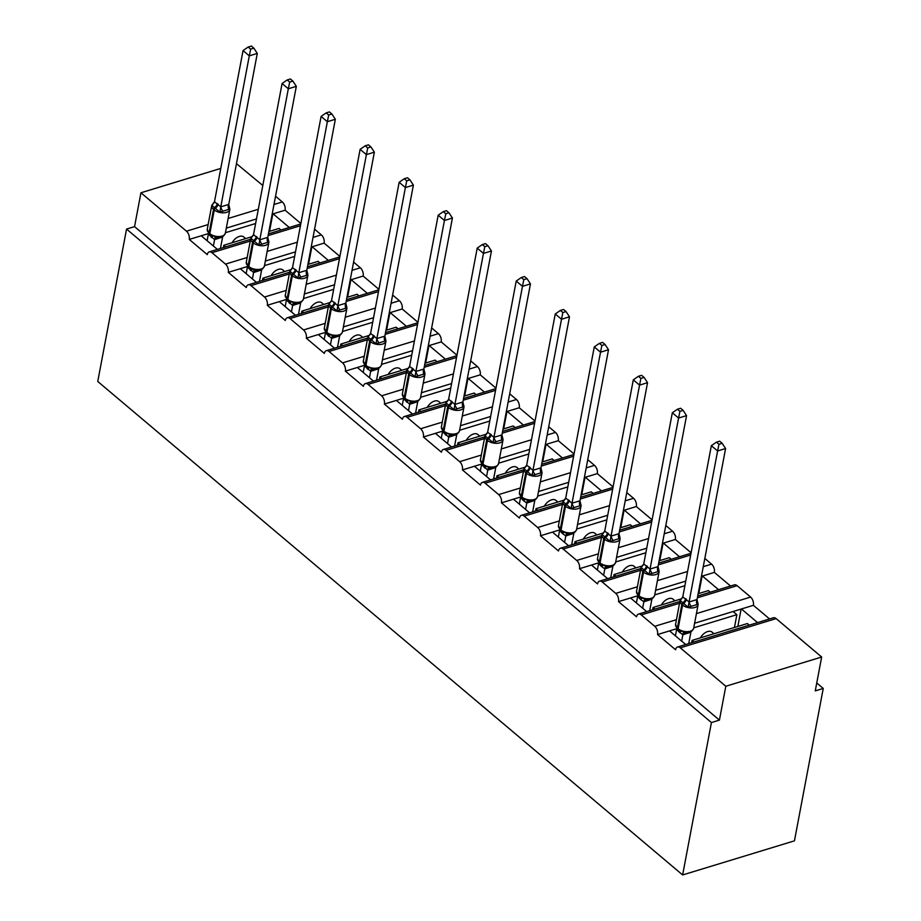 <?xml version="1.0" encoding="UTF-8"?>
<svg xmlns="http://www.w3.org/2000/svg" width="921" height="921" viewBox="0 0 921 921"><rect width="100%" height="100%" fill="white"/><g stroke="black" fill="none" stroke-linecap="round" stroke-linejoin="round"><path stroke-width="1.38" d="M217.402 249.407L201.239 235.776L189.266 239.425A6.159 3.592 73 0 0 186.468 231.183L140.936 192.765L134.547 226.635L126.557 229.076L97.753 381.467L682.634 874.95L794.443 840.85L823.247 688.448L816.754 682.968M189.266 239.425L207.271 254.622A6.159 3.592 -107 0 1 209.228 251.894A6.159 3.592 -107 0 1 211.991 252.711L225.495 264.108A6.159 3.592 73 0 1 228.281 272.351L246.298 287.548A6.159 3.592 -107 0 1 248.256 284.819A6.159 3.592 -107 0 1 251.007 285.637L264.523 297.034A6.159 3.592 73 0 1 267.309 305.277L285.326 320.473A6.159 3.592 -107 0 1 287.283 317.757A6.159 3.592 -107 0 1 290.034 318.562L303.539 329.96A6.159 3.592 73 0 1 306.336 338.214L324.353 353.411A6.159 3.592 -107 0 1 326.299 350.682A6.159 3.592 -107 0 1 329.062 351.488L342.566 362.886A6.159 3.592 73 0 1 345.363 371.14L363.369 386.336A6.159 3.592 -107 0 1 365.326 383.608A6.159 3.592 -107 0 1 368.089 384.414L381.593 395.811A6.159 3.592 73 0 1 384.391 404.066L402.396 419.262A6.159 3.592 -107 0 1 404.354 416.534A6.159 3.592 -107 0 1 407.105 417.34L420.621 428.749A6.159 3.592 73 0 1 423.407 436.991L441.424 452.188A6.159 3.592 -107 0 1 443.381 449.46A6.159 3.592 -107 0 1 446.132 450.277L459.648 461.674A6.159 3.592 73 0 1 462.434 469.917L480.451 485.114A6.159 3.592 -107 0 1 482.397 482.385A6.159 3.592 -107 0 1 485.16 483.203L498.664 494.6A6.159 3.592 73 0 1 501.461 502.843L519.467 518.039A6.159 3.592 -107 0 1 521.424 515.311A6.159 3.592 -107 0 1 524.187 516.128L537.691 527.526A6.159 3.592 73 0 1 540.489 535.769L558.494 550.965A6.159 3.592 -107 0 1 560.452 548.237A6.159 3.592 -107 0 1 563.203 549.054L576.719 560.452A6.159 3.592 73 0 1 579.505 568.694L597.522 583.891A6.159 3.592 -107 0 1 599.479 581.163A6.159 3.592 -107 0 1 602.23 581.98L615.746 593.377A6.159 3.592 73 0 1 618.532 601.62L636.549 616.817A6.159 3.592 -107 0 1 638.495 614.088A6.159 3.592 -107 0 1 641.258 614.906L654.762 626.303A6.159 3.592 73 0 1 657.559 634.546L669.544 630.897L685.696 644.527M657.559 634.546L675.565 649.742A6.159 3.592 -107 0 1 677.522 647.014L773.364 617.784A6.159 3.592 -107 0 1 776.127 618.601L821.659 657.018L725.806 686.249L719.416 720.118L134.547 226.635M693.743 627.823L736.869 614.675L733.116 611.509L753.401 605.316L769.553 618.947M694.607 623.252L733.116 611.509M734.451 627.477L736.869 614.675M700.421 637.85A9.037 5.457 -49.8 0 1 712.048 632.105L713.971 633.729M741.417 608.977L757.58 622.608M618.532 601.62L630.517 597.971L646.669 611.602M654.727 594.897L684.89 585.698M655.591 590.326L685.765 581.116M661.405 604.924A9.037 5.457 -49.8 0 1 673.032 599.18L674.943 600.803M701.445 576.339L714.374 572.39L730.537 586.021M702.401 576.051L718.553 589.682M579.505 568.694L591.489 565.045L607.641 578.676M615.7 561.971L645.874 552.761M616.563 557.401L646.738 548.191M622.377 571.999A9.037 5.457 -49.8 0 1 634.005 566.254L635.916 567.877M662.418 543.413L675.358 539.464L691.118 552.761M663.373 543.114L679.525 556.756M540.489 535.769L552.462 532.119L568.625 545.75M576.673 529.045L606.847 519.835M577.536 524.463L607.71 515.265M583.35 539.073A9.037 5.457 -49.8 0 1 594.978 533.328L596.889 534.94M623.39 510.487L636.33 506.538L652.091 519.835M624.346 510.188L640.498 523.819M501.461 502.843L513.434 499.194L529.598 512.824M537.645 496.12L567.82 486.91M538.509 491.538L568.683 482.339M544.323 506.147A9.037 5.457 -49.8 0 1 555.95 500.402L557.873 502.014M584.363 477.562L597.303 473.613L613.064 486.91M585.319 477.262L601.482 490.893M462.434 469.917L474.419 466.256L490.571 479.899M498.629 463.194L528.792 453.984M499.493 458.612L529.656 449.413M505.307 473.221A9.037 5.457 -49.8 0 1 516.934 467.477L518.845 469.088M545.347 444.624L558.276 440.687L574.048 453.984M546.303 444.336L562.455 457.967M423.407 436.991L435.391 433.331L451.543 446.961M459.602 430.257L489.776 421.058M460.465 425.686L490.64 416.488M466.279 440.296A9.037 5.457 -49.8 0 1 477.907 434.551L479.818 436.163M506.32 411.699L519.248 407.761L535.02 421.058M507.275 411.411L523.427 425.042M384.391 404.066L396.364 400.405L412.527 414.036M420.575 397.331L450.749 388.132M421.438 392.76L451.612 383.562M427.252 407.37A9.037 5.457 -49.8 0 1 438.88 401.625L440.791 403.237M467.292 378.773L480.232 374.835L495.993 388.132M468.248 378.485L484.4 392.116M345.363 371.14L357.336 367.479L373.5 381.11M381.547 364.405L411.722 355.207M382.411 359.835L412.585 350.636M388.225 374.444A9.037 5.457 -49.8 0 1 399.852 368.699L401.775 370.311M428.265 345.847L441.205 341.91L456.966 355.207M429.221 345.559L445.384 359.19M306.336 338.214L318.321 334.553L334.473 348.184M342.52 331.479L372.694 322.281M343.395 326.909L373.558 317.71M349.209 341.518A9.037 5.457 -49.8 0 1 360.825 335.774L362.747 337.385M389.249 312.921L402.178 308.972L417.95 322.281M390.193 312.633L406.357 326.264M267.309 305.277L279.293 301.628L295.445 315.258M303.504 298.554L333.678 289.355M304.367 293.983L334.542 284.773M310.181 308.593A9.037 5.457 -49.8 0 1 321.809 302.848L323.72 304.46M350.222 279.996L363.15 276.047L378.922 289.355M351.177 279.708L367.329 293.339M228.281 272.351L240.266 268.702L256.418 282.333M264.477 265.628L294.651 256.429M265.34 261.057L295.514 251.847M271.154 275.667A9.037 5.457 -49.8 0 1 282.782 269.911L284.693 271.534M311.194 247.07L324.134 243.121L339.895 256.429M312.15 246.782L328.302 260.413M749.268 625.14L747.368 623.54L692.108 640.394L691.671 642.708M693.997 641.995L692.108 640.394M710.241 592.215L708.353 590.614L698.153 593.723M680.746 599.03L653.081 607.469L652.644 609.783M654.981 609.069L653.081 607.469M671.225 559.289L669.325 557.689L659.137 560.797M641.718 566.104L614.054 574.543L613.616 576.857M615.953 576.143L614.054 574.543M632.197 526.351L630.298 524.751L620.109 527.86M602.691 533.178L575.026 541.617L574.589 543.92M576.926 543.217L575.026 541.617M593.17 493.426L591.27 491.826L581.082 494.934M563.675 500.253L536.01 508.691L535.573 510.994M537.899 510.292L536.01 508.691M554.143 460.5L552.255 458.9L542.055 462.008M524.648 467.327L496.983 475.754L496.546 478.068M498.883 477.354L496.983 475.754M515.127 427.574L513.227 425.974L503.039 429.082M485.62 434.39L457.956 442.828L457.518 445.142M459.855 444.429L457.956 442.828M476.099 394.649L474.2 393.048L464.011 396.157M446.593 401.464L418.928 409.903L418.491 412.217M420.828 411.503L418.928 409.903M437.072 361.723L435.173 360.123L424.984 363.231M407.577 368.538L379.901 376.977L379.475 379.291M381.801 378.577L379.901 376.977M398.045 328.797L396.157 327.197L385.957 330.305M368.55 335.612L340.885 344.051L340.448 346.365M342.773 345.651L340.885 344.051M359.029 295.871L357.129 294.271L346.929 297.379M329.522 302.687L301.858 311.125L301.42 313.439M303.757 312.726L301.858 311.125M320.001 262.946L318.102 261.345L307.913 264.454M290.495 269.761L262.83 278.2L262.393 280.514M264.73 279.8L262.83 278.2M225.449 232.702L255.624 223.504M226.313 228.132L256.487 218.922M232.127 242.73A9.037 5.457 -49.8 0 1 243.754 236.985L245.665 238.608M272.167 214.144L285.107 210.195L300.868 223.504M273.123 213.856L289.286 227.487M280.974 230.02L279.075 228.42L268.886 231.528M251.479 236.835L223.803 245.274L223.366 247.588M225.703 246.874L223.803 245.274M725.806 686.249L680.285 647.831A6.159 3.592 -107 0 0 677.522 647.014M823.247 688.448L815.258 690.888L821.659 657.018M273.998 204.485L282.31 201.952L275.552 196.242M262.807 185.489L236.467 163.639M282.31 201.952A6.159 3.592 73 0 1 285.107 210.195M313.013 237.411L321.337 234.878L314.579 229.168M321.337 234.878A6.159 3.592 73 0 1 324.134 243.121M352.041 270.337L360.364 267.804L353.595 262.105M360.364 267.804A6.159 3.592 73 0 1 363.15 276.047M391.068 303.274L399.392 300.73L392.622 295.031M399.392 300.73A6.159 3.592 73 0 1 402.178 308.972M430.095 336.2L438.408 333.655L431.65 327.957M438.408 333.655A6.159 3.592 73 0 1 441.205 341.91M469.123 369.125L477.435 366.581L470.677 360.882M477.435 366.581A6.159 3.592 73 0 1 480.232 374.835M508.139 402.051L516.462 399.507L509.704 393.808M516.462 399.507A6.159 3.592 73 0 1 519.248 407.761M547.166 434.977L555.49 432.444L548.72 426.734M555.49 432.444A6.159 3.592 73 0 1 558.276 440.687M586.193 467.903L594.505 465.37L587.748 459.66M594.505 465.37A6.159 3.592 73 0 1 597.303 473.613M625.221 500.828L633.533 498.296L626.775 492.585M633.533 498.296A6.159 3.592 73 0 1 636.33 506.538M664.237 533.754L672.56 531.221L665.802 525.511M672.56 531.221A6.159 3.592 73 0 1 675.358 539.464M703.264 566.68L711.588 564.147L704.818 558.437M711.588 564.147A6.159 3.592 73 0 1 714.374 572.39M696.437 613.593L750.603 597.073L737.099 585.675A6.159 3.592 -107 0 0 734.348 584.858L697.715 596.025M750.603 597.073A6.159 3.592 73 0 1 753.401 605.316M140.936 192.765L220.787 168.416M719.416 720.118L711.426 722.548L126.557 229.076M682.634 874.95L711.426 722.548M272.812 213.948L269.531 231.332M201.239 235.776L208.388 233.6M311.839 246.874L308.558 264.258M350.866 279.8L347.585 297.184M389.894 312.726L386.601 330.109M428.921 345.651L425.629 363.035M467.937 378.577L464.656 395.961M506.964 411.503L503.683 428.887M545.992 444.429L542.711 461.812M585.019 477.354L581.727 494.738M624.035 510.292L620.754 527.664M663.062 543.217L659.781 560.59M702.09 576.143L698.809 593.515M741.117 609.069L737.825 626.453M240.266 268.702L247.415 266.526M279.293 301.628L286.431 299.452M318.321 334.553L325.458 332.377M357.336 367.479L364.486 365.303M396.364 400.405L403.513 398.229M435.391 433.331L442.541 431.155M474.419 466.256L481.556 464.08M513.434 499.194L520.584 497.006M552.462 532.119L559.611 529.932M591.489 565.045L598.638 562.858M630.517 597.971L637.654 595.795M669.544 630.897L676.682 628.721M212.705 236.306L210.08 234.728A2.049 1.243 -49.8 0 1 209.815 233.646A8.83 4.801 10.7 0 0 222.065 236.087A8.83 4.801 10.7 0 0 225.357 233.186L229.836 209.481A8.83 4.801 -169.3 0 1 226.543 212.383A8.83 4.801 -169.3 0 1 214.294 209.942L213.545 209.309A8.83 4.801 -169.3 0 1 211.726 205.567L207.248 229.271A8.83 4.801 10.7 0 0 209.067 233.013A2.049 1.243 130.2 0 0 209.332 234.095L210.08 234.728A2.049 1.243 -49.8 0 0 210.425 234.89L217.517 237.422A4.513 3.247 -88.1 0 0 214.639 239.621L208.353 234.187L207.121 240.738M253.851 48.157L251.352 46.05L248.163 47.029L250.662 49.135L253.851 48.157L257.293 53.418L228.73 204.577L229.87 209.079L219.889 212.118L211.818 205.314L213.488 203.161A4.513 1.761 -121.1 0 0 213.707 203.196M257.293 53.418L249.303 55.847L220.775 206.857L228.765 204.427M250.662 49.135L249.303 55.847L243.052 50.574L214.489 201.734L220.775 206.857M222.606 237.031L214.639 239.621M220.43 248.474L222.571 237.181M213.373 246.011L214.581 239.61M215.284 236.49L214.616 239.46M219.889 212.118L220.752 207.018M211.818 205.314L214.489 201.734M243.052 50.574L248.163 47.029M251.732 269.231L249.107 267.654A2.049 1.243 -49.8 0 1 248.831 266.572A8.83 4.801 10.7 0 0 261.08 269.013A8.83 4.801 10.7 0 0 264.385 266.111L268.863 242.407A8.83 4.801 -169.3 0 1 265.559 245.308A8.83 4.801 -169.3 0 1 253.321 242.868L252.561 242.235A8.83 4.801 -169.3 0 1 250.754 238.493L246.275 262.209A8.83 4.801 10.7 0 0 248.083 265.939A2.049 1.243 130.2 0 0 248.359 267.021L249.107 267.654A2.049 1.243 -49.8 0 0 249.453 267.815L251.732 269.243L256.545 270.348A4.513 3.247 -88.1 0 0 253.666 272.547L247.381 267.113L246.149 273.664M292.878 81.083L290.38 78.976L287.179 79.954L289.689 82.061L292.878 81.083L296.32 86.344L267.781 237.353L268.897 242.004L258.916 245.044L250.846 238.24L252.515 236.087A4.513 1.761 -121.1 0 0 252.722 236.121M296.32 86.344L288.331 88.773L259.803 239.782L267.781 237.353M289.689 82.061L288.331 88.773L282.079 83.5L253.517 234.659L259.803 239.782M261.622 269.957L253.666 272.547M259.457 281.412L261.599 270.106M252.4 278.936L253.609 272.535M254.311 269.416L253.643 272.386M258.916 245.044L259.768 239.944M250.846 238.24L253.517 234.659M282.079 83.5L287.179 79.954M290.748 302.169L288.135 300.58A2.049 1.243 -49.8 0 1 287.859 299.498A8.83 4.801 10.7 0 0 300.108 301.938A8.83 4.801 10.7 0 0 303.412 299.049L307.89 275.333A8.83 4.801 -169.3 0 1 304.586 278.234A8.83 4.801 -169.3 0 1 292.337 275.793L291.589 275.16A8.83 4.801 -169.3 0 1 289.781 271.419L285.303 295.134A8.83 4.801 10.7 0 0 287.11 298.865A2.049 1.243 130.2 0 0 287.387 299.947L288.135 300.58A2.049 1.243 -49.8 0 0 288.469 300.741L295.572 303.274A4.513 3.247 -88.1 0 0 292.694 305.473L286.408 300.039L285.176 306.589M331.894 114.008L329.396 111.902L326.207 112.88L328.705 114.987L331.894 114.008L335.348 119.27L306.808 270.279L307.925 274.93L297.944 277.981L289.873 271.165L291.531 269.013A4.513 1.761 -121.1 0 0 291.75 269.047M335.348 119.27L327.358 121.699L298.818 272.708L306.808 270.279M328.705 114.987L327.358 121.699L321.107 116.426L292.533 267.585L298.818 272.708M300.649 302.882L292.694 305.473M298.485 314.337L300.626 303.032M291.427 311.862L292.636 305.473M293.339 302.341L292.659 305.312M297.944 277.981L298.795 272.869M289.873 271.165L292.533 267.585M321.107 116.426L326.207 112.88M329.776 335.094L327.162 333.506A2.049 1.243 -49.8 0 1 326.886 332.423A8.83 4.801 10.7 0 0 339.135 334.864A8.83 4.801 10.7 0 0 342.428 331.974L346.918 308.259A8.83 4.801 -169.3 0 1 343.614 311.16A8.83 4.801 -169.3 0 1 331.364 308.719L330.616 308.086A8.83 4.801 -169.3 0 1 328.809 304.356L324.33 328.06A8.83 4.801 10.7 0 0 326.138 331.79A2.049 1.243 130.2 0 0 326.414 332.872L327.162 333.506A2.049 1.243 -49.8 0 0 327.496 333.678L334.588 336.2A4.513 3.247 -88.1 0 0 331.721 338.398L325.435 332.965L324.192 339.515M370.921 146.934L368.423 144.827L365.234 145.806L367.732 147.913L370.921 146.934L374.363 152.195L345.836 303.205L346.952 307.856L336.959 310.907L328.901 304.091L330.558 301.938A4.513 1.761 -121.1 0 0 330.777 301.973M374.363 152.195L366.385 154.624L337.846 305.634L345.836 303.205M367.732 147.913L366.385 154.624L360.123 149.352L331.56 300.511L337.846 305.634M339.676 335.808L331.721 338.398M337.512 347.263L339.642 335.958M330.455 344.788L331.664 338.398M332.354 335.267L331.687 338.249M336.959 310.907L337.823 305.795M328.901 304.091L331.56 300.511M360.123 149.352L365.234 145.806M368.803 368.02L366.178 366.431A2.049 1.243 -49.8 0 1 365.913 365.349A8.83 4.801 10.7 0 0 378.163 367.79A8.83 4.801 10.7 0 0 381.455 364.9L385.934 341.184A8.83 4.801 -169.3 0 1 382.641 344.086A8.83 4.801 -169.3 0 1 370.392 341.645L369.643 341.012A8.83 4.801 -169.3 0 1 367.824 337.282L363.346 360.986A8.83 4.801 10.7 0 0 365.165 364.716A2.049 1.243 130.2 0 0 365.43 365.798L366.178 366.431A2.049 1.243 -49.8 0 0 366.523 366.604L373.615 369.125A4.513 3.247 -88.1 0 0 370.749 371.324L364.451 365.89L363.219 372.441M409.949 179.86L407.45 177.753L404.261 178.732L406.76 180.838L409.949 179.86L413.391 185.121L384.828 336.28L385.968 340.782L375.987 343.832L367.916 337.017L369.586 334.864A4.513 1.761 -121.1 0 0 369.805 334.899M413.391 185.121L405.401 187.562L376.873 338.56L384.863 336.13M406.76 180.838L405.401 187.562L399.15 182.277L370.587 333.437L376.873 338.56M378.704 368.734L370.749 371.324M376.539 380.189L378.669 368.884M369.471 377.714L370.679 371.324M371.382 368.193L370.714 371.175M375.987 343.832L376.85 338.721M367.916 337.017L370.587 333.437M399.15 182.277L404.261 178.732M407.83 400.946L405.205 399.357A2.049 1.243 -49.8 0 1 404.941 398.275A8.83 4.801 10.7 0 0 417.178 400.727A8.83 4.801 10.7 0 0 420.483 397.826L424.961 374.122A8.83 4.801 -169.3 0 1 421.657 377.011A8.83 4.801 -169.3 0 1 409.419 374.571L408.659 373.938A8.83 4.801 -169.3 0 1 406.852 370.207L402.373 393.912A8.83 4.801 10.7 0 0 404.181 397.642A2.049 1.243 130.2 0 0 404.457 398.724L405.205 399.357A2.049 1.243 -49.8 0 0 405.551 399.53L412.643 402.051A4.513 3.247 -88.1 0 0 409.764 404.25L403.479 398.816L402.247 405.367M448.976 212.797L446.478 210.679L443.289 211.657L445.787 213.764L448.976 212.797L452.418 218.047L423.879 369.056L424.995 373.707L415.014 376.758L406.944 369.943L408.613 367.79A4.513 1.761 -121.1 0 0 408.82 367.824M452.418 218.047L444.429 220.487L415.901 371.497L423.879 369.056M445.787 213.764L444.429 220.487L438.177 215.203L409.615 366.362L415.901 371.497M417.72 401.66L409.764 404.25M415.555 413.115L417.697 401.809M408.498 410.651L409.707 404.25M410.409 401.13L409.741 404.1M415.014 376.758L415.866 371.647M406.944 369.943L409.615 366.362M438.177 215.203L443.289 211.657M446.846 433.872L444.233 432.283A2.049 1.243 -49.8 0 1 443.957 431.201A8.83 4.801 10.7 0 0 456.206 433.653A8.83 4.801 10.7 0 0 459.51 430.752L463.988 407.047A8.83 4.801 -169.3 0 1 460.684 409.937A8.83 4.801 -169.3 0 1 448.435 407.496L447.687 406.863A8.83 4.801 -169.3 0 1 445.879 403.133L441.401 426.837A8.83 4.801 10.7 0 0 443.208 430.568A2.049 1.243 130.2 0 0 443.485 431.65L444.233 432.283A2.049 1.243 -49.8 0 0 444.567 432.456L451.67 434.977A4.513 3.247 -88.1 0 0 448.792 437.176L442.506 431.742L441.274 438.292M488.003 245.723L485.494 243.616L482.305 244.583L484.803 246.69L488.003 245.723L491.446 250.973L462.906 401.982L464.023 406.633L454.041 409.684L445.971 402.868L447.629 400.727A4.513 1.761 -121.1 0 0 447.848 400.75M491.446 250.973L483.456 253.413L454.916 404.423L462.906 401.982M484.803 246.69L483.456 253.413L477.205 248.129L448.642 399.288L454.916 404.423M456.747 434.585L448.792 437.176M454.583 446.04L456.724 434.735M447.525 443.577L448.734 437.176M449.436 434.056L448.757 437.026M454.041 409.684L454.893 404.572M445.971 402.868L448.642 399.288M477.205 248.129L482.305 244.583M485.874 466.797L483.26 465.22A2.049 1.243 -49.8 0 1 482.984 464.126A8.83 4.801 10.7 0 0 495.233 466.579A8.83 4.801 10.7 0 0 498.537 463.677L503.016 439.973A8.83 4.801 -169.3 0 1 499.712 442.863A8.83 4.801 -169.3 0 1 487.462 440.422L486.714 439.789A8.83 4.801 -169.3 0 1 484.907 436.059L480.428 459.763A8.83 4.801 10.7 0 0 482.236 463.493A2.049 1.243 130.2 0 0 482.512 464.587L483.26 465.22A2.049 1.243 -49.8 0 0 483.594 465.381L490.697 467.914A4.513 3.247 -88.1 0 0 487.819 470.101L481.533 464.668L480.29 471.218M527.019 278.649L524.521 276.542L521.332 277.509L523.83 279.616L527.019 278.649L530.461 283.898L501.933 434.908L503.05 439.559L493.057 442.61L484.999 435.806L486.656 433.653A4.513 1.761 -121.1 0 0 486.875 433.676M530.461 283.898L522.483 286.339L493.944 437.348L501.933 434.908M523.83 279.616L522.483 286.339L516.221 281.055L487.658 432.214L493.944 437.348M495.774 467.511L487.819 470.101M493.61 478.966L495.74 467.661M486.553 476.502L487.762 470.101M488.464 466.982L487.785 469.952M493.057 442.61L493.921 437.498M484.999 435.806L487.658 432.214M516.221 281.055L521.332 277.509M537.553 496.603L542.032 472.899A8.83 4.801 -169.3 0 1 538.739 475.8A8.83 4.801 -169.3 0 1 526.49 473.348L525.741 472.715A8.83 4.801 -169.3 0 1 523.934 468.985L519.444 492.689A8.83 4.801 10.7 0 0 521.263 496.431A2.049 1.243 130.2 0 0 521.528 497.513L522.288 498.146A2.049 1.243 -49.8 0 0 522.621 498.307L529.713 500.84L533.604 500.414C535.055 500.276 536.367 499.009 537.553 496.603A8.83 4.801 10.7 0 1 534.261 499.504A8.83 4.801 10.7 0 1 522.011 497.064A2.049 1.243 -49.8 0 0 522.288 498.146L524.901 499.723M566.047 311.574L563.548 309.468L560.359 310.435L562.858 312.541L566.047 311.574L569.489 316.824L540.926 467.995L542.066 472.496L532.085 475.535L524.014 468.731L525.684 466.579A4.513 1.761 -121.1 0 0 525.903 466.602M569.489 316.824L561.499 319.265L532.971 470.274L540.961 467.833M562.858 312.541L561.499 319.265L555.248 313.992L526.685 465.151L532.971 470.274M519.317 504.144L520.549 497.593L523.209 500.425A4.513 2.728 130.2 0 0 523.116 498.768M534.802 500.437L526.777 503.027L523.209 500.425M532.637 511.892L534.767 500.598M525.569 509.428L526.777 503.027M527.48 499.907L526.812 502.878M532.085 475.535L532.948 470.424M524.014 468.731L526.685 465.151M555.248 313.992L560.359 310.435M576.581 529.529L581.059 505.825A8.83 4.801 -169.3 0 1 577.766 508.726A8.83 4.801 -169.3 0 1 565.517 506.274L564.769 505.641A8.83 4.801 -169.3 0 1 562.95 501.91L558.471 525.615A8.83 4.801 10.7 0 0 560.279 529.356A2.049 1.243 130.2 0 0 560.555 530.438L561.303 531.072A2.049 1.243 -49.8 0 0 561.649 531.233L568.741 533.766L572.632 533.34C574.071 533.201 575.395 531.935 576.581 529.529A8.83 4.801 10.7 0 1 573.276 532.43A8.83 4.801 10.7 0 1 561.039 529.989A2.049 1.243 -49.8 0 0 561.303 531.072L563.928 532.649M605.074 344.5L602.576 342.393L599.387 343.36L601.885 345.467L605.074 344.5L608.516 349.75L579.954 500.92L581.093 505.422L571.112 508.461L563.042 501.657L564.711 499.504A4.513 1.761 -121.1 0 0 564.918 499.539M608.516 349.75L600.527 352.19L571.999 503.2L579.988 500.759M601.885 345.467L600.527 352.19L594.275 346.918L565.713 498.077L571.999 503.2M558.345 537.081L559.577 530.519L562.236 533.351A4.513 2.728 130.2 0 0 562.144 531.693M573.829 533.374L565.805 535.953L562.236 533.351M571.653 544.818L573.795 533.524M564.596 542.354L565.805 535.953M566.507 532.833L565.839 535.803M571.112 508.461L571.964 503.35M563.042 501.657L565.713 498.077M594.275 346.918L599.387 343.36M615.608 562.455L620.086 538.75A8.83 4.801 -169.3 0 1 616.782 541.652A8.83 4.801 -169.3 0 1 604.533 539.211L603.785 538.578A8.83 4.801 -169.3 0 1 601.977 534.836L597.499 558.54A8.83 4.801 10.7 0 0 599.306 562.282A2.049 1.243 130.2 0 0 599.583 563.364L600.331 563.997A2.049 1.243 -49.8 0 0 600.665 564.159L607.768 566.691L611.659 566.265C613.098 566.127 614.422 564.861 615.608 562.455A8.83 4.801 10.7 0 1 612.304 565.356A8.83 4.801 10.7 0 1 600.055 562.915A2.049 1.243 -49.8 0 0 600.331 563.997L602.933 565.575M644.101 377.426L641.603 375.319L638.403 376.286L640.901 378.404L644.101 377.426L647.544 382.687L619.004 533.685L620.121 538.348L610.139 541.387L602.069 534.583L603.727 532.43A4.513 1.761 -121.1 0 0 603.946 532.465M647.544 382.687L639.554 385.116L611.026 536.126L619.004 533.685M640.901 378.404L639.554 385.116L633.303 379.843L604.74 531.003L611.026 536.126M597.372 570.007L598.604 563.456L601.263 566.277A4.513 2.728 130.2 0 0 601.171 564.619M612.845 566.3L604.832 568.879L601.263 566.277M610.681 577.743L612.822 566.45M603.623 575.28L604.832 568.879M605.534 565.759L604.867 568.729M610.139 541.387L610.991 536.275M602.069 534.583L604.74 531.003M633.303 379.843L638.403 376.286M654.635 595.38L659.114 571.676A8.83 4.801 -169.3 0 1 655.81 574.577A8.83 4.801 -169.3 0 1 643.56 572.137L642.812 571.504A8.83 4.801 -169.3 0 1 641.004 567.762L636.526 591.466A8.83 4.801 10.7 0 0 638.334 595.208A2.049 1.243 130.2 0 0 638.61 596.29L639.358 596.923A2.049 1.243 -49.8 0 0 639.692 597.084L646.795 599.617L650.675 599.191C652.126 599.053 653.438 597.787 654.635 595.38A8.83 4.801 10.7 0 1 651.331 598.282A8.83 4.801 10.7 0 1 639.082 595.841A2.049 1.243 -49.8 0 0 639.358 596.923L641.983 598.512M683.117 410.352L680.619 408.245L677.43 409.223L679.928 411.33L683.117 410.352L686.559 415.613L658.031 566.611L659.148 571.273L649.167 574.313L641.097 567.509L642.754 565.356A4.513 1.761 -121.1 0 0 642.973 565.39M686.559 415.613L678.581 418.042L650.042 569.051L658.031 566.611M679.928 411.33L678.581 418.042L672.33 412.769L643.756 563.928L650.042 569.051M636.388 602.933L637.631 596.382L640.291 599.203A4.513 2.728 130.2 0 0 640.199 597.545M651.872 599.226L643.917 601.816L640.291 599.203M649.708 610.669L651.838 599.375M642.651 608.205L643.86 601.804M644.562 598.685L643.883 601.655M649.167 574.313L650.019 569.201M641.097 567.509L643.756 563.928M672.33 412.769L677.43 409.223M693.651 628.306L698.13 604.602A8.83 4.801 -169.3 0 1 694.837 607.503A8.83 4.801 -169.3 0 1 682.588 605.062L681.839 604.429A8.83 4.801 -169.3 0 1 680.032 600.688L675.553 624.403A8.83 4.801 10.7 0 0 677.361 628.134A2.049 1.243 130.2 0 0 677.626 629.216L678.386 629.849A2.049 1.243 -49.8 0 0 678.719 630.01L685.811 632.543L689.702 632.117C691.153 631.979 692.465 630.712 693.651 628.306A8.83 4.801 10.7 0 1 690.359 631.207A8.83 4.801 10.7 0 1 678.109 628.767A2.049 1.243 -49.8 0 0 678.386 629.849L681.01 631.438M722.145 443.277L719.646 441.171L716.457 442.149L718.956 444.256L722.145 443.277L725.587 448.539L697.024 599.698L698.176 604.199L688.183 607.238L680.112 600.434L681.782 598.282A4.513 1.761 -121.1 0 0 682 598.316M725.587 448.539L717.609 450.968L689.069 601.977L697.059 599.548M718.956 444.256L717.609 450.968L711.346 445.695L682.783 596.854L689.069 601.977M675.415 635.858L676.659 629.308L679.318 632.128A4.513 2.728 130.2 0 0 679.226 630.471M690.9 632.151L682.945 634.742L679.318 632.128M688.735 643.606L690.865 632.301M681.667 641.131L682.875 634.73M683.578 631.61L682.91 634.581M688.183 607.238L689.046 602.138M680.112 600.434L682.783 596.854M711.346 445.695L716.457 442.149M680.285 647.831L776.127 618.601M654.762 626.303L676.44 619.695M641.258 614.906L679.548 603.232M697.393 597.787L737.099 585.675M615.746 593.377L637.413 586.769M657.41 580.667L687.584 571.469M602.23 581.98L640.521 570.306M658.365 564.861L690.692 554.995M576.719 560.452L598.385 553.843M618.382 547.742L648.557 538.543M563.203 549.054L601.494 537.369M619.338 531.935L651.677 522.069M537.691 527.526L559.358 520.918M579.367 514.816L609.529 505.617M524.187 516.128L562.478 504.443M580.311 499.009L612.649 489.143M498.664 494.6L520.342 487.992M540.339 481.89L570.513 472.68M485.16 483.203L523.45 471.517M541.295 466.084L573.622 456.217M459.648 461.674L481.315 455.055M501.312 448.964L531.486 439.754M446.132 450.277L484.423 438.592M502.267 433.158L534.594 423.292M420.621 428.749L442.287 422.129M462.284 416.039L492.459 406.829M407.105 417.34L445.396 405.666M463.24 400.221L495.567 390.366M381.593 395.811L403.26 389.203M423.269 383.113L453.431 373.903M368.089 384.414L406.38 372.74M424.213 367.295L456.551 357.44M342.566 362.886L364.244 356.277M384.241 350.176L414.415 340.977M329.062 351.488L367.352 339.814M385.185 334.369L417.524 324.514M303.539 329.96L325.217 323.352M345.214 317.25L375.388 308.051M290.034 318.562L328.325 306.889M346.169 301.443L378.496 291.589M264.523 297.034L286.189 290.426M306.186 284.324L336.361 275.126M251.007 285.637L289.298 273.963M307.142 268.518L339.469 258.663M225.495 264.108L247.162 257.5M267.159 251.398L297.333 242.2M211.991 252.711L250.282 241.037M268.115 235.592L300.453 225.726M186.468 231.183L208.146 224.574M228.143 218.473L258.317 209.274M217.333 203.553A4.513 2.728 130.2 0 1 214.731 207.513A2.049 1.243 130.2 0 0 213.545 209.309L209.067 233.013L209.815 233.646L214.294 209.942A2.049 1.243 -49.8 0 1 215.479 208.146A4.513 2.728 130.2 0 0 218.093 204.186M207.248 229.271L209.332 234.095A2.049 1.243 130.2 0 0 209.677 234.256M211.761 237.641A4.513 2.728 130.2 0 0 211.565 235.741M211.013 237.008A4.513 2.728 130.2 0 0 210.921 235.35M222.479 236.582A4.513 1.761 -121.1 0 0 222.502 237.215M220.844 206.822A4.513 1.761 -121.1 0 0 222.629 210.874M228.696 204.416A4.513 3.247 -88.1 0 0 228.627 209.044M256.36 236.478A4.513 2.728 130.2 0 1 253.747 240.439A2.049 1.243 130.2 0 0 252.561 242.235L248.083 265.939L248.831 266.572L253.321 242.868A2.049 1.243 -49.8 0 1 254.507 241.072A4.513 2.728 130.2 0 0 257.109 237.111M246.275 262.209L248.359 267.021A2.049 1.243 130.2 0 0 248.693 267.182M250.788 270.567A4.513 2.728 130.2 0 0 250.581 268.667M250.04 269.934A4.513 2.728 130.2 0 0 249.948 268.276M261.506 269.508A4.513 1.761 -121.1 0 0 261.529 270.152M259.872 239.748A4.513 1.761 -121.1 0 0 261.656 243.8M267.723 237.342A4.513 3.247 -88.1 0 0 267.643 241.981M295.388 269.404A4.513 2.728 130.2 0 1 292.774 273.364A2.049 1.243 130.2 0 0 291.589 275.16L287.11 298.865L287.859 299.498L292.337 275.793A2.049 1.243 -49.8 0 1 293.523 273.998A4.513 2.728 130.2 0 0 296.136 270.037M285.303 295.134L287.387 299.947A2.049 1.243 130.2 0 0 287.72 300.108M289.816 303.493A4.513 2.728 130.2 0 0 289.608 301.593M289.067 302.859A4.513 2.728 130.2 0 0 288.975 301.213M300.534 302.433A4.513 1.761 -121.1 0 0 300.557 303.078M298.888 272.674A4.513 1.761 -121.1 0 0 300.683 276.726M306.751 270.279A4.513 3.247 -88.1 0 0 306.67 274.907M334.415 302.33A4.513 2.728 130.2 0 1 331.802 306.29A2.049 1.243 130.2 0 0 330.616 308.086L326.138 331.79L326.886 332.423L331.364 308.719A2.049 1.243 -49.8 0 1 332.55 306.923A4.513 2.728 130.2 0 0 335.163 302.963M324.33 328.06L326.414 332.872A2.049 1.243 130.2 0 0 326.748 333.045M328.843 336.418A4.513 2.728 130.2 0 0 328.636 334.53M328.095 335.785A4.513 2.728 130.2 0 0 328.003 334.139M339.561 335.359A4.513 1.761 -121.1 0 0 339.573 336.004M337.915 305.599A4.513 1.761 -121.1 0 0 339.699 309.652M345.778 303.205A4.513 3.247 -88.1 0 0 345.697 307.833M373.431 335.267A4.513 2.728 130.2 0 1 370.829 339.216A2.049 1.243 130.2 0 0 369.643 341.012L365.165 364.716L365.913 365.349L370.392 341.645A2.049 1.243 -49.8 0 1 371.577 339.849A4.513 2.728 130.2 0 0 374.191 335.9M363.346 360.986L365.43 365.798A2.049 1.243 130.2 0 0 365.775 365.971M367.87 369.344A4.513 2.728 130.2 0 0 367.663 367.456M367.111 368.711A4.513 2.728 130.2 0 0 367.019 367.065M378.577 368.296A4.513 1.761 -121.1 0 0 378.6 368.93M376.942 338.525A4.513 1.761 -121.1 0 0 378.727 342.589M384.794 336.13A4.513 3.247 -88.1 0 0 384.725 340.758M412.458 368.193A4.513 2.728 130.2 0 1 409.845 372.142A2.049 1.243 130.2 0 0 408.659 373.938L404.181 397.642L404.941 398.275L409.419 374.571A2.049 1.243 -49.8 0 1 410.605 372.775A4.513 2.728 130.2 0 0 413.207 368.826M402.373 393.912L404.457 398.724A2.049 1.243 130.2 0 0 404.791 398.897M406.886 402.27A4.513 2.728 130.2 0 0 406.691 400.382M406.138 401.637A4.513 2.728 130.2 0 0 406.046 399.99M417.604 401.222A4.513 1.761 -121.1 0 0 417.627 401.855M415.97 371.451A4.513 1.761 -121.1 0 0 417.754 375.515M423.821 369.056A4.513 3.247 -88.1 0 0 423.741 373.684M451.486 401.119A4.513 2.728 130.2 0 1 448.872 405.067A2.049 1.243 130.2 0 0 447.687 406.863L443.208 430.568L443.957 431.201L448.435 407.496A2.049 1.243 -49.8 0 1 449.621 405.701A4.513 2.728 130.2 0 0 452.234 401.752M441.401 426.837L443.485 431.65A2.049 1.243 130.2 0 0 443.818 431.822M445.914 435.196A4.513 2.728 130.2 0 0 445.706 433.307M445.165 434.562A4.513 2.728 130.2 0 0 445.073 432.916M456.632 434.148A4.513 1.761 -121.1 0 0 456.655 434.781M454.986 404.377A4.513 1.761 -121.1 0 0 456.781 408.44M462.849 401.982A4.513 3.247 -88.1 0 0 462.768 406.61M490.513 434.044A4.513 2.728 130.2 0 1 487.9 437.993A2.049 1.243 130.2 0 0 486.714 439.789L482.236 463.493L482.984 464.126L487.462 440.422A2.049 1.243 -49.8 0 1 488.648 438.626A4.513 2.728 130.2 0 0 491.261 434.677M480.428 459.763L482.512 464.587A2.049 1.243 130.2 0 0 482.846 464.748M484.941 468.133A4.513 2.728 130.2 0 0 484.734 466.233M484.193 467.5A4.513 2.728 130.2 0 0 484.101 465.842M495.659 467.074A4.513 1.761 -121.1 0 0 495.671 467.707M494.013 437.302A4.513 1.761 -121.1 0 0 495.797 441.366M501.876 434.908A4.513 3.247 -88.1 0 0 501.795 439.536M529.529 466.97A4.513 2.728 130.2 0 1 526.927 470.919A2.049 1.243 130.2 0 0 525.741 472.715L521.263 496.431L522.011 497.064L526.49 473.348A2.049 1.243 -49.8 0 1 527.675 471.552A4.513 2.728 130.2 0 0 530.289 467.603M519.444 492.689L521.528 497.513A2.049 1.243 130.2 0 0 521.873 497.674M523.968 501.059A4.513 2.728 130.2 0 0 523.761 499.159M529.736 500.84A4.513 3.247 -88.1 0 0 526.847 503.027M534.675 499.999A4.513 1.761 -121.1 0 0 534.698 500.633M533.04 470.228A4.513 1.761 -121.1 0 0 534.825 474.292M540.892 467.833A4.513 3.247 -88.1 0 0 540.823 472.461M568.556 499.896A4.513 2.728 130.2 0 1 565.955 503.845A2.049 1.243 130.2 0 0 564.769 505.641L560.279 529.356L561.039 529.989L565.517 506.274A2.049 1.243 -49.8 0 1 566.703 504.478A4.513 2.728 130.2 0 0 569.305 500.529M558.471 525.615L560.555 530.438A2.049 1.243 130.2 0 0 560.889 530.6M562.984 533.984A4.513 2.728 130.2 0 0 562.789 532.085M568.764 533.766A4.513 3.247 -88.1 0 0 565.862 535.953M573.702 532.925A4.513 1.761 -121.1 0 0 573.725 533.558M572.068 503.154A4.513 1.761 -121.1 0 0 573.852 507.218M579.919 500.759A4.513 3.247 -88.1 0 0 579.839 505.387M607.584 532.822A4.513 2.728 130.2 0 1 604.97 536.77A2.049 1.243 130.2 0 0 603.785 538.578L599.306 562.282L600.055 562.915L604.533 539.211A2.049 1.243 -49.8 0 1 605.73 537.404A4.513 2.728 130.2 0 0 608.332 533.455M597.499 558.54L599.583 563.364A2.049 1.243 130.2 0 0 599.916 563.525M602.012 566.91A4.513 2.728 130.2 0 0 601.804 565.01M607.791 566.691A4.513 3.247 -88.1 0 0 604.89 568.879M612.73 565.851A4.513 1.761 -121.1 0 0 612.753 566.484M611.083 536.08A4.513 1.761 -121.1 0 0 612.879 540.143M618.947 533.685A4.513 3.247 -88.1 0 0 618.866 538.313M646.611 565.747A4.513 2.728 130.2 0 1 643.998 569.708A2.049 1.243 130.2 0 0 642.812 571.504L638.334 595.208L639.082 595.841L643.56 572.137A2.049 1.243 -49.8 0 1 644.746 570.341A4.513 2.728 130.2 0 0 647.359 566.38M636.526 591.466L638.61 596.29A2.049 1.243 130.2 0 0 638.944 596.451M641.039 599.836A4.513 2.728 130.2 0 0 640.832 597.936M646.818 599.617A4.513 3.247 -88.1 0 0 643.917 601.816M651.757 598.777A4.513 1.761 -121.1 0 0 651.769 599.41M650.111 569.005A4.513 1.761 -121.1 0 0 651.895 573.069M657.974 566.611A4.513 3.247 -88.1 0 0 657.893 571.239M685.638 598.673A4.513 2.728 130.2 0 1 683.025 602.633A2.049 1.243 130.2 0 0 681.839 604.429L677.361 628.134L678.109 628.767L682.588 605.062A2.049 1.243 -49.8 0 1 683.773 603.267A4.513 2.728 130.2 0 0 686.387 599.306M675.553 624.403L677.626 629.216A2.049 1.243 130.2 0 0 677.971 629.377M680.066 632.762A4.513 2.728 130.2 0 0 679.859 630.862M685.834 632.543A4.513 3.247 -88.1 0 0 682.945 634.742M690.785 631.702A4.513 1.761 -121.1 0 0 690.796 632.336M689.138 601.943A4.513 1.761 -121.1 0 0 690.923 605.995M697.001 599.536A4.513 3.247 -88.1 0 0 696.921 604.176M209.228 251.894L250.604 239.276M268.448 233.842L300.776 223.976M248.256 284.819L289.631 272.202M307.476 266.768L339.803 256.901M287.283 317.757L328.659 305.127M346.503 299.693L378.83 289.827M326.299 350.682L367.686 338.053M385.519 332.619L417.858 322.753M365.326 383.608L406.702 370.979M424.546 365.545L456.874 355.679M404.354 416.534L445.729 403.916M463.574 398.471L495.901 388.604M443.381 449.46L484.757 436.842M502.601 431.396L534.928 421.542M482.397 482.385L523.784 469.768M541.617 464.322L573.956 454.467M521.424 515.311L562.812 502.693M580.644 497.248L612.983 487.393M560.452 548.237L601.827 535.619M619.672 530.174L651.999 520.319M599.479 581.163L640.855 568.545M658.699 563.099L691.026 553.245M638.495 614.088L679.882 601.471M225.357 233.186C224.171 235.592 222.859 236.858 221.408 236.996L217.517 237.422M214.271 202.344L211.726 205.567M229.836 209.481L228.765 205.694M264.385 266.111C263.199 268.518 261.875 269.795 260.436 269.922L256.545 270.348M253.298 235.269L250.754 238.493M268.863 242.407L267.792 238.631M303.412 299.049C302.215 301.443 300.902 302.721 299.452 302.848L295.572 303.274M292.314 268.195L289.781 271.419M307.89 275.333L306.82 271.557M342.428 331.974C341.242 334.369 339.93 335.647 338.479 335.774L334.588 336.2M331.341 301.132L328.809 304.356M346.918 308.259L345.847 304.483M381.455 364.9C380.269 367.306 378.957 368.573 377.506 368.699L373.615 369.125M370.369 334.058L367.824 337.282M385.934 341.184L384.863 337.408M420.483 397.826C419.297 400.232 417.973 401.498 416.534 401.625L412.643 402.051M409.396 366.984L406.852 370.207M424.961 374.122L423.89 370.334M459.51 430.752C458.324 433.158 457 434.424 455.561 434.562L451.67 434.977M448.423 399.91L445.879 403.133M463.988 407.047L462.918 403.26M498.537 463.677C497.34 466.084 496.028 467.35 494.577 467.488L490.697 467.914M487.439 432.835L484.907 436.059M503.016 439.973L501.945 436.186M526.467 465.761L523.934 468.985M542.032 472.899L540.961 469.111M565.494 498.687L562.95 501.91M581.059 505.825L579.988 502.037M604.521 531.613L601.977 534.836M620.086 538.75L619.016 534.963M643.537 564.538L641.004 567.762M659.114 571.676L658.043 567.889M682.565 597.464L680.032 600.688M698.13 604.602L697.07 600.814"/></g></svg>
